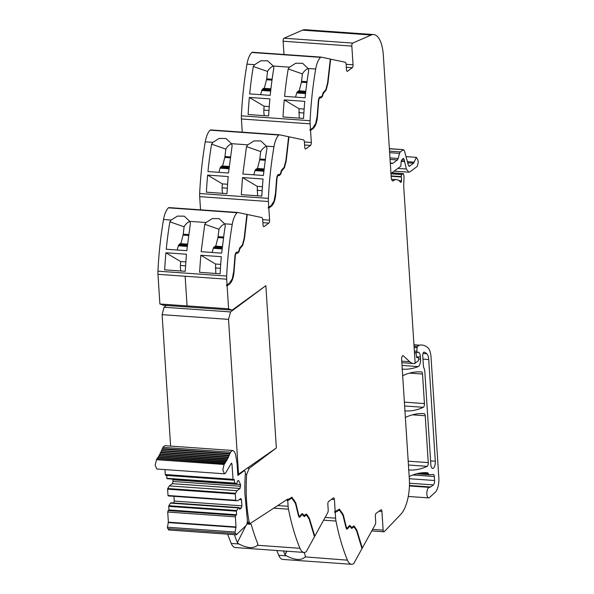 <?xml version="1.0" encoding="UTF-8"?>
<svg xmlns="http://www.w3.org/2000/svg" width="594" height="594" viewBox="0 0 594 594"><rect width="100%" height="100%" fill="white"/><g stroke="black" fill="none" stroke-linecap="round" stroke-linejoin="round"><path stroke-width="0.89" d="M304.046 552.427A17.612 7.039 94 0 1 299.94 548.292A176.114 70.359 94 0 1 288.476 509.184A11.739 4.693 94 0 1 288.112 506.303L287.741 500.534L291.869 498.151L295.485 503.512L298.455 515.689L299.658 517.263L301.5 515.057L302.591 514.723L304.277 516.617L305.591 515.399L306.63 515.228L309.073 518.948L314.478 536.738L306.452 551.291A3.519 1.411 94 0 1 305.836 551.997A17.612 7.039 94 0 1 304.046 552.427L235.328 547.564A17.612 7.039 -86 0 1 231.229 543.421A176.114 70.359 -86 0 1 231.214 543.391A176.114 70.359 -86 0 1 230.799 542.381A176.114 70.359 -86 0 1 229.314 538.587A176.114 70.359 -86 0 1 227.717 534.184M291.869 498.151L289.701 498.656L287.199 500.497L287.741 500.534M287.199 500.497L287.644 499.131L249.859 523.715L249.836 523.151L247.156 522.965M300.549 515.837L298.789 517.122M302.056 514.686L300.965 515.02M306.096 515.191L305.056 515.362L304.017 516.542M306.007 514.1L308.977 518.807M301.982 513.624L303.259 515.325L304.343 515.733L302.257 513.572M298.463 515.726L299.725 516.386L298.752 515.124L295.805 503.014L291.929 497.267L287.682 499.695M291.661 497.267L294.735 501.039M305.68 514.887L306.63 515.228M301.655 514.411L302.591 514.723M247.022 523.514L249.859 523.715M302.264 513.907L302.799 513.944L301.299 514.404L299.725 516.386M372.587 529.395L383.137 530.145L381.927 511.404A2.346 0.936 94 0 0 381.148 509.756A2.346 0.936 94 0 0 380.843 509.86L376.143 513.327A2.346 0.936 94 0 0 375.349 516.253L375.698 521.643A2.933 1.173 94 0 1 375.133 524.777L362.295 548.054L356.846 530.123L354.358 526.336L351.306 527.234L350.312 525.816L348.812 526.277L347.23 528.259L346.265 526.997L343.317 514.887L339.441 509.14L335.194 511.568L334.415 499.532A2.346 0.936 94 0 0 333.642 497.883A2.346 0.936 94 0 0 333.331 497.987L328.638 501.455A2.346 0.936 94 0 0 327.843 504.38L328.192 509.771A2.933 1.173 94 0 1 327.621 512.904L314.79 536.182L309.333 518.25L306.846 514.456L303.259 515.325M306.311 514.419L306.846 514.456L306.274 514.048M309.333 518.25L308.798 518.213M314.79 536.182L314.3 536.144M335.617 518.176L335.246 512.407L339.374 510.023L342.99 515.384L345.96 527.561L347.171 529.135L349.012 526.93L350.096 526.596L351.789 528.489L353.103 527.279L354.143 527.101L356.578 530.821L361.991 548.611L353.965 563.164A3.519 1.411 -86 0 1 353.341 563.869A17.612 7.039 -86 0 1 351.551 564.3A17.612 7.039 -86 0 1 347.453 560.164A176.114 70.359 -86 0 1 335.989 521.057A11.739 4.693 -86 0 1 335.617 518.176L325.126 517.433M339.374 510.023L337.206 510.528L334.712 512.37L335.246 512.407M334.712 512.37L334.66 511.531L335.194 511.568M342.241 512.912L339.167 509.14M347.23 528.259L345.975 527.598M349.495 525.497L350.312 525.816L349.762 525.445M349.769 525.779L350.772 527.197L351.848 527.606L350.772 527.197M353.512 525.972L354.358 526.336L353.786 525.92M353.824 526.291L356.489 530.68M356.846 530.123L356.303 530.086M362.295 548.054L361.813 548.017M391.869 172.809L403.2 173.611A1.47 0.587 94 0 1 403.638 174.294L403.816 175.215A5.91 2.361 94 0 1 404.002 178.111L403.705 184.942A5.881 2.354 94 0 0 403.712 186.449L415.161 363.402A32.284 12.897 -86 0 1 413.528 363.543A32.284 12.897 -86 0 1 409.704 361.716L403.348 355.821A2.933 1.173 94 0 0 402.999 355.658A2.933 1.173 94 0 0 401.618 359.444L409.34 478.898A29.351 11.724 94 0 1 400.831 514.27L384.333 531.585A2.346 0.936 94 0 1 383.91 531.793A2.346 0.936 94 0 1 383.137 530.145M418.094 357.581A1.47 0.587 94 0 0 418.057 357.581L418.094 357.581A1.47 0.587 94 0 1 418.577 358.613L418.629 359.467A1.173 0.468 94 0 1 418.235 360.929L416.728 362.043A32.284 12.897 -86 0 1 415.132 362.979M390.993 173.812L401.782 174.577L403.007 173.678A1.47 0.587 94 0 1 403.2 173.611M283.977 54.485L283.123 41.216A2.346 0.936 94 0 1 284.029 38.216L302.502 30.153L371.213 35.016L352.739 43.08A2.346 0.936 94 0 0 351.834 46.08L353.044 64.813A2.346 0.936 94 0 1 352.249 67.746L347.557 71.206A2.346 0.936 94 0 1 347.245 71.31A2.346 0.936 94 0 1 346.473 69.661L346.124 64.271A2.933 1.173 94 0 0 345.218 62.221L330.323 59.11M245.3 474.272L246.659 474.368L249.242 468.317L276.344 447.98L265.852 285.684L232.128 310.105L228.601 308.828L227.108 285.788L229.611 283.947C232.083 281.771 233.576 277.569 234.081 271.339L235.269 256.177C235.573 254.009 236.167 252.962 237.051 253.029L237.674 253.244L239.092 251.559L239.82 248.864L242.708 245.389L244.498 238.446L247.245 214.471L261.783 217.56A2.933 1.173 94 0 1 262.682 219.617L263.031 225A2.346 0.936 94 0 0 263.803 226.648A2.346 0.936 94 0 0 264.115 226.544L268.815 223.084A2.346 0.936 94 0 0 269.609 220.151L268.83 208.123L271.324 206.281C273.804 204.106 275.289 199.903 275.802 193.674L276.99 178.512C277.294 176.336 277.888 175.289 278.772 175.364L279.388 175.579L280.814 173.886L281.541 171.198L284.429 167.723L286.219 160.774L288.959 136.806L303.504 139.887A2.933 1.173 94 0 1 304.403 141.944L304.752 147.334A2.346 0.936 94 0 0 305.524 148.983A2.346 0.936 94 0 0 305.836 148.879L310.528 145.411A2.346 0.936 94 0 0 311.323 142.486L310.551 130.45L310.009 130.413L309.957 129.574L310.491 129.611L310.12 123.842A11.739 4.693 -86 0 1 310.098 120.708A176.114 70.359 -86 0 1 315.689 69.023A17.612 7.039 -86 0 1 320.589 57.366A3.519 1.411 -86 0 1 321.161 57.121A3.519 1.411 -86 0 1 321.235 57.128L330.331 59.058L327.613 82.848L325.854 89.664L322.973 93.117L322.245 95.812L321.206 97.037L320.404 96.785M310.551 130.45L313.045 128.608C315.518 126.433 317.01 122.23 317.523 116.001L318.703 100.839C319.008 98.671 319.609 97.624 320.493 97.691L321.109 97.906L322.527 96.221L323.262 93.525L326.143 90.05L327.933 83.108L330.672 59.133M327.933 83.108L327.546 83.078M324.279 91.803L325.609 90.013M323.284 92.219L324.569 91.81M324.005 91.773L324.517 91.81M320.574 97.869L321.993 96.183M319 98.136L320.493 97.691M310.009 130.413L312.511 128.571L314.627 125.824M242.263 132.158L241.409 118.978A11.739 4.693 -86 0 1 241.387 115.837A176.114 70.359 -86 0 1 245.834 71.258A176.114 70.359 -86 0 1 246.718 65.711A176.114 70.359 -86 0 1 246.97 64.211A176.114 70.359 -86 0 1 246.978 64.159A17.612 7.039 -86 0 1 251.871 52.495A3.519 1.411 -86 0 1 252.45 52.25A3.519 1.411 -86 0 1 252.524 52.265L321.079 57.121M268.83 208.123L268.295 208.086L268.236 207.247L268.778 207.284L268.399 201.514A11.739 4.693 -86 0 1 268.377 198.374A176.114 70.359 -86 0 1 273.975 146.696A17.612 7.039 -86 0 1 278.868 135.031A3.519 1.411 -86 0 1 279.44 134.786A3.519 1.411 -86 0 1 279.522 134.801L288.617 136.731L285.892 160.514L284.132 167.33L282.885 168.599M286.219 160.774L285.833 160.751M282.558 169.476L283.887 167.686M281.563 169.891L282.848 169.483M282.284 169.439L282.796 169.476M278.853 175.542L280.271 173.849M277.279 175.802L278.772 175.364M268.295 208.086L270.79 206.244L272.906 203.49M200.542 209.823L199.688 196.644A11.739 4.693 -86 0 1 199.666 193.51A176.114 70.359 -86 0 1 204.113 148.931A176.114 70.359 -86 0 1 204.997 143.384A176.114 70.359 -86 0 1 205.257 141.832A17.612 7.039 -86 0 1 210.157 130.168A3.519 1.411 -86 0 1 210.729 129.923A3.519 1.411 -86 0 1 210.803 129.93L279.366 134.786M227.108 285.788L226.574 285.751L226.522 284.912L227.057 284.949L226.685 279.18A11.739 4.693 -86 0 1 226.663 276.047A176.114 70.359 -86 0 1 232.254 224.361A17.612 7.039 -86 0 1 237.147 212.704A3.519 1.411 -86 0 1 237.726 212.459A3.519 1.411 -86 0 1 237.8 212.466L246.896 214.397L244.171 238.187L242.411 245.003L241.164 246.272M244.498 238.446L244.112 238.417M240.845 247.141L242.174 245.352M239.842 247.557L241.127 247.149M237.132 253.207L238.558 251.522M235.558 253.475L237.051 253.029M226.574 285.751L229.069 283.91L231.185 281.162M228.601 308.828L187.065 305.888L185.15 276.24L187.065 305.917L159.89 303.994L157.967 274.317L185.15 276.24L157.967 274.317A11.739 4.693 -86 0 1 157.945 271.176A176.114 70.359 -86 0 1 162.392 226.596A176.114 70.359 -86 0 1 163.276 221.05A176.114 70.359 -86 0 1 163.528 219.55A176.114 70.359 -86 0 1 163.543 219.498A17.612 7.039 -86 0 1 168.436 207.841A3.519 1.411 -86 0 1 169.008 207.596A3.519 1.411 -86 0 1 169.09 207.603L237.645 212.459M249.242 468.317L247.208 468.169M234.363 534.652A176.114 70.359 -86 0 0 237.362 542.656L238.855 543.963C247.275 548.299 253.46 548.737 257.425 545.277L257.566 545.017M299.94 548.292L257.425 545.277L257.893 544.104A176.114 70.359 -86 0 1 251.217 524.287L246.881 523.982M419.676 473.128L428.415 473.752A6.163 2.465 94 0 0 427.153 472.676A6.163 2.465 94 0 0 427.138 472.676A205.465 82.083 94 0 0 409.474 476.418A2.933 1.173 94 0 0 409.199 476.633M428.415 473.752A5.873 2.346 94 0 0 429.618 474.769A5.873 2.346 94 0 0 429.774 474.769L433.271 474.435A2.933 1.173 94 0 1 433.353 474.435A2.933 1.173 94 0 1 434.318 476.499L434.578 480.509A3.519 1.411 94 0 1 433.39 484.904L430.576 486.976A8.806 3.519 94 0 1 429.41 487.37A8.806 3.519 94 0 1 429.365 487.362A5.287 2.109 94 0 0 429.336 487.362A5.287 2.109 94 0 0 426.863 492.448A5.287 2.109 94 0 0 428.564 497.898A5.287 2.109 94 0 0 428.593 497.898A5.287 2.109 94 0 0 429.432 497.557L435.179 492.352A11.739 4.693 94 0 0 438.84 477.955L431.036 357.239A14.679 5.866 94 0 0 427.769 347.609A55.769 22.282 94 0 0 421.807 345.025A55.769 22.282 94 0 0 421.287 345.003A55.784 22.282 94 0 0 419.461 345.166A2.94 1.173 94 0 0 419.193 345.292L417.448 346.577A1.173 0.468 94 0 0 417.055 347.705L416.854 351.284L414.367 351.106M402.004 365.436L418.235 366.587A5.873 2.346 94 0 0 420.552 359.073L420.418 357.068A7.046 2.814 94 0 0 418.384 352.175A1.47 0.587 94 0 0 418.325 352.16A1.47 0.587 94 0 0 418.131 352.227L415.681 352.628A1.47 0.587 94 0 0 415.488 352.695L414.85 353.163A2.933 1.173 94 0 0 414.523 353.534M417.537 352.665L416.854 351.284M418.235 366.587C412.778 368.74 407.365 369.579 401.997 369.104M404.625 405.977L423.314 407.298A2.933 1.173 94 0 0 424.435 403.556L422.527 374.034A2.933 1.173 94 0 0 421.569 371.97A205.465 82.083 94 0 0 421.101 371.941A205.465 82.083 94 0 0 402.955 375.579A2.933 1.173 94 0 0 402.673 375.794M423.314 407.298C417.062 410.202 410.855 411.39 404.7 410.855M408.442 465.013L427.131 466.342A2.933 1.173 94 0 0 428.252 462.6L425.222 415.755A2.933 1.173 94 0 0 424.264 413.691A205.465 82.083 94 0 0 423.864 413.662A205.465 82.083 94 0 0 405.657 417.33A2.933 1.173 94 0 0 405.375 417.545M427.131 466.342C420.879 469.26 414.679 470.463 408.524 469.951M424.873 372.304A8.806 3.519 94 0 0 423.782 367.664A2.933 1.173 94 0 1 423.418 366.112L422.757 355.88A2.933 1.173 94 0 1 424.138 352.086A2.933 1.173 94 0 1 424.309 352.138A49.428 19.751 94 0 1 426.789 353.757A8.806 3.519 94 0 1 428.72 359.519L435.298 461.211A5.576 2.228 94 0 1 432.677 468.421A5.576 2.228 94 0 1 430.836 464.501L424.873 372.304M415.681 352.628A1.47 0.587 94 0 1 416.156 353.541L416.491 356.771A1.47 0.587 94 0 0 416.966 357.685A1.47 0.587 94 0 0 417.003 357.685L418.057 357.581M320.211 96.792L320.589 96.822C319.483 96.733 318.74 98.047 318.362 100.757L317.166 116.001L315.77 123.314L312.993 127.769L310.491 129.611M282.848 168.599L281.252 170.782L280.524 173.478L279.492 174.71L278.868 174.488C277.769 174.398 277.019 175.713 276.641 178.43L275.445 193.674L274.049 200.98L271.272 205.442L268.778 207.284M241.134 246.265L239.531 248.455L238.803 251.151L237.771 252.376L237.154 252.16C236.048 252.071 235.306 253.386 234.927 256.096L233.732 271.347L232.336 278.653L229.551 283.108L227.057 284.949M237.362 542.649L245.834 525.764L236.293 534.786L168.651 529.996M286.724 551.202L284.949 554.722L286.367 555.836C294.78 560.172 300.965 560.61 304.93 557.15L305.487 556.177A176.114 70.359 -86 0 1 304.017 552.427M347.453 560.164L305.071 556.89M351.551 564.3L282.841 559.437A17.612 7.039 -86 0 1 278.735 555.293A176.114 70.359 -86 0 1 276.834 550.497M284.949 554.722A176.114 70.359 -86 0 1 283.479 550.972M273.173 66.016L267.716 60.826L260.855 60.766L254.603 64.701L253.311 66.483A176.114 70.359 -86 0 0 249.688 93.889L270.218 95.344A176.114 70.359 -86 0 1 273.841 67.931L273.5 66.038L289.501 67.174L288.201 68.949A176.114 70.359 -86 0 0 287.058 76.255A176.114 70.359 -86 0 0 284.578 96.362L305.116 97.817A176.114 70.359 -86 0 1 307.595 77.71A176.114 70.359 -86 0 1 308.739 70.404L308.063 68.488L302.606 63.298L295.745 63.239L289.501 67.174M211.59 144.149L212.89 142.367L219.134 138.439L225.995 138.499L231.452 143.681L232.128 145.604L228.504 173.017L207.967 171.562A176.114 70.359 -86 0 1 211.59 144.149L225.809 149.109A12.326 11.234 -70.8 0 1 231.467 143.718M273.975 146.696L266.342 146.154L260.892 140.964L254.024 140.912L247.78 144.839L246.488 146.621L260.699 151.581L259.689 159.89L257.477 168.473M169.869 221.822L171.169 220.04L177.413 216.112L184.274 216.164L189.731 221.354L190.407 223.27L186.783 250.683L166.246 249.235A176.114 70.359 -86 0 1 169.869 221.822L184.088 226.782A12.326 11.234 -70.8 0 1 189.746 221.391M232.254 224.361L224.629 223.827L219.171 218.637L212.31 218.577L206.059 222.512L204.767 224.287L218.986 229.254L217.968 237.555L215.756 246.146M285.083 554.737L286.85 551.21M303.549 118.436L283.011 116.981A176.114 70.359 -86 0 1 284.244 99.896L304.774 101.351A176.114 70.359 -86 0 0 303.549 118.436M269.884 98.879L249.346 97.423A176.114 70.359 -86 0 0 248.121 114.508L268.651 115.964A176.114 70.359 -86 0 1 269.884 98.879M272.134 79.232L266.684 78.846L267.53 71.443L253.311 66.483M260.618 94.669L261.754 90.474A1.76 0.705 -86 0 1 262.103 89.724L262.838 88.862A5.287 2.109 -86 0 1 263.885 88.298L270.923 88.803M264.3 88.328L266.513 79.752A2.933 1.173 -86 0 0 266.684 78.846M264.375 115.659A8.672 3.467 -86 0 1 263.862 110.142A125.609 50.178 -86 0 1 264.092 106.222L249.346 97.423M295.515 97.134L297 92.196L299.176 90.897M304.135 109.051L298.99 108.687L284.244 99.896M299.265 118.132L298.99 108.687M269.245 106.586L264.092 106.222M320.136 96.815L320.671 97M278.423 174.48L278.957 174.673M236.702 252.153L237.236 252.339M299.198 90.8L301.41 82.217L302.42 73.908L288.201 68.949M308.078 68.525A12.326 11.234 -70.8 0 0 302.42 73.908M406.021 156.63L416.364 157.365L417.901 159.912L418.265 162.117L417.33 166.35L409.942 171.8L408.776 172.186L406.355 169.015L404.12 159.378L403.237 158.665L401.878 159.645M402.331 159.526L401.18 161.486L400.824 166.209L390.971 173.5M348.062 527.71L348.47 527.999M353.601 527.064L352.561 527.234L352.339 527.613L352.881 527.658M266.342 146.154L267.018 148.077A176.114 70.359 -86 0 0 265.874 155.376L263.394 175.49L242.864 174.035L246.488 146.621M261.828 196.102L241.298 194.654L242.523 177.569L263.06 179.017A176.114 70.359 -86 0 0 261.828 196.102M207.633 175.096A176.114 70.359 -86 0 0 206.4 192.181L226.938 193.637L228.163 176.552L207.633 175.096L222.371 183.888A125.609 50.178 -86 0 0 222.141 187.815A8.672 3.467 -86 0 0 222.653 193.332M218.896 172.334L220.032 168.147A1.76 0.705 -86 0 1 220.389 167.397L221.124 166.535A5.287 2.109 -86 0 1 222.171 165.971L229.202 166.469M253.794 174.807L255.279 169.869L257.454 168.562M262.422 186.724L257.269 186.36L242.523 177.569M257.544 195.797L257.269 186.36M227.524 184.251L222.371 183.888M222.587 166.001L224.799 157.417A2.933 1.173 -86 0 0 224.963 156.519L225.809 149.109M266.364 146.191A12.326 11.234 -70.8 0 0 260.699 151.581M224.629 223.827L225.297 225.742A176.114 70.359 -86 0 0 224.153 233.048L221.673 253.155L201.143 251.7L204.767 224.287M220.107 273.775L199.577 272.319L200.802 255.234L221.339 256.69A176.114 70.359 -86 0 0 220.107 273.775M165.912 252.769A176.114 70.359 -86 0 0 164.679 269.847L185.217 271.302L186.442 254.217L165.912 252.769L180.658 261.56A125.609 50.178 -86 0 0 180.42 265.481A8.672 3.467 -86 0 0 180.932 270.998M177.183 250.007L178.319 245.812A1.76 0.705 -86 0 1 178.668 245.062L179.403 244.201A5.287 2.109 -86 0 1 180.45 243.644L187.489 244.141M212.073 252.48L213.558 247.535L215.733 246.235M220.701 264.389L215.548 264.026L200.802 255.234M215.83 273.47L215.548 264.026M185.811 261.924L180.658 261.56M180.866 243.674L183.078 235.09A2.933 1.173 -86 0 0 183.242 234.184L184.088 226.782M224.643 223.864A12.326 11.234 -70.8 0 0 218.986 229.254M416.364 157.365L413.632 163.216L409.192 166.327M389.53 151.158L400.319 151.923L403.207 149.792L404.403 150.72L408.382 165.273L409.578 166.201L408.828 166.149M389.961 157.907L398.173 158.487L399.532 153.378L389.627 152.68M390.666 163.075L392.931 163.231L397.393 159.942L390.065 159.422M392.931 163.231L391.765 163.625L390.265 162.593M398.173 158.487L397.393 159.942M400.319 151.923L399.532 153.378M389.367 148.656L403.593 149.666L389.374 148.812M353.185 526.759L354.143 527.101M351.522 528.415L352.339 527.613M349.168 526.284L350.096 526.596M348.47 526.893L349.562 526.559M346.302 528.994L347.936 527.962M403.638 158.346L403.237 158.665M273.188 66.053A12.326 11.234 -70.8 0 0 267.53 71.443M232.128 310.105L163.417 305.242L159.979 303.994M400.2 181.853L401.254 181.927A1.611 0.646 94 0 1 400.75 182.403A1.611 0.646 94 0 1 400.482 182.224A23.485 9.385 94 0 0 396.606 179.648A23.485 9.385 94 0 0 393.503 180.68A4.93 1.968 94 0 1 392.849 180.903A4.93 1.968 94 0 1 391.446 178.95A5.294 2.116 94 0 1 391.223 177.383L383.323 55.19A29.351 11.724 94 0 0 373.656 34.563L304.937 29.7A29.351 11.724 94 0 0 302.502 30.153M373.656 34.563A29.351 11.724 94 0 0 371.213 35.016M401.254 181.927A1.634 0.653 94 0 0 401.514 180.732A9.437 3.772 94 0 0 401.358 176.99L401.306 176.618A1.47 0.587 94 0 1 401.782 174.577M246.659 474.368A86.293 34.474 94 0 0 249.19 522.074A2.346 0.936 94 0 0 249.836 523.151M236.902 534.481L235.358 533.449L235.031 532.024L236.018 526.952L235.365 516.825L235.766 515.354L236.583 514.753L236.353 511.159L238.58 507.566L239.731 509.207L241.32 508.041L241.914 505.836L241.513 499.68L240.704 498.522L237.652 500.772L235.848 500.712L235.239 493.948L236.999 490.703L240.05 488.454L240.54 484.57L238.602 480.449L237.652 480.836L237.006 483.219L234.734 483.501L234.303 479.492L233.108 479.982L231.95 463.951L231.192 463.483L225.527 473.166L224.458 473.804L222.802 470.017L224.094 464.478L227.71 458.679L230.561 452.138L232.373 450.467C233.843 450.646 234.964 452.19 235.714 455.101L237.095 463.691L237.86 475.445L243.978 470.931C244.891 470.604 245.344 471.554 245.329 473.782A88.38 35.306 94 0 0 244.906 493.666L247.26 519.015C247.579 522.029 247.111 524.272 245.857 525.749M243.295 470.886L244.364 470.804L243.495 470.745M230.056 453.415L162.414 448.626L162.919 447.349L164.746 445.678M230.561 452.138L162.919 447.349M162.192 449.183L162.414 448.626M229.306 455.256L161.665 450.467L162.065 449.168L229.819 454.016M161.442 450.98L161.665 450.467M228.519 457.009L160.877 452.227L161.286 450.965L229.054 455.836M160.662 452.687L160.877 452.227M227.71 458.679L160.068 453.89L160.477 452.68L228.259 457.558M159.853 454.306L160.068 453.89M226.863 460.246L159.229 455.457L159.801 454.41M159.638 454.291L227.435 459.199M225.995 461.716L158.36 456.935L158.947 455.947M158.776 455.806L226.589 460.736M225.104 463.09L157.469 458.301L158.071 457.38M157.885 457.217L225.713 462.169M224.198 464.345L156.556 459.556L157.172 458.716M156.972 458.523L224.814 463.506M224.458 473.804L156.816 469.015L155.16 465.228L156.556 459.556M231.563 463.134L231.192 463.483M233.487 480.101L165.845 475.311L165.303 474.539L164.983 469.587M234.541 483.093L166.899 478.304L166.714 475.43M234.734 483.501L167.092 478.712L166.899 478.304M240.644 486.248L173.01 481.459L172.839 479.12M240.05 488.454L172.409 483.665L173.01 481.459M236.999 490.703L169.357 485.914L172.409 483.665M235.365 493.295L167.731 488.506L169.357 485.914M235.239 493.948L167.597 489.159L167.731 488.506M235.848 500.712L168.206 495.923L235.848 500.712L235.647 500.296L168.013 495.507L167.597 489.159M168.206 495.923L168.013 495.507L168.206 495.923M241.513 499.68L239.337 499.532M241.914 505.836L174.272 501.054L173.968 496.332M173.752 502.977L174.272 501.054M241.32 508.041L238.788 507.855M238.58 507.566L170.938 502.776L170.471 503.118L238.112 507.907M236.479 510.506L168.845 505.717L170.471 503.118M236.353 511.159L168.711 506.37L168.845 505.717M236.583 514.753L168.948 509.964L168.711 506.37M236.018 526.952L168.384 522.163L167.723 512.035L168.124 510.565L168.948 509.964M169.26 529.692L167.716 528.66L167.397 527.234L168.384 522.163M238.536 474.183L228.527 319.379L230.561 311.939L265.852 285.684L276.344 447.98L238.536 474.183L237.771 474.123M228.527 319.379L162.117 314.679L170.612 446.094M162.117 314.679L164.041 307.232L230.561 311.939M166.305 305.45L164.041 307.232M288.112 506.303L277.754 505.568M295.359 502.984L295.805 503.014M298.292 515.087L298.752 515.124M331.511 499.331L334.415 499.532M342.872 514.857L343.317 514.887M345.797 526.967L346.265 526.997M379.024 511.204L381.927 511.404M402.635 355.769L403.348 355.821M409.704 361.716L401.73 361.152M391.773 172.884L403.007 173.678M284.029 38.216L352.739 43.08M283.123 41.216L351.834 46.08M346.124 64.323L353.044 64.813M346.948 71.169L347.557 71.206M346.317 67.322L352.249 67.746M325.742 90.021L326.143 90.05M322.869 93.496L323.262 93.525M322.119 96.191L322.527 96.221M312.511 128.571L313.045 128.608M241.409 118.978L310.12 123.842M304.403 141.996L311.323 142.486M305.234 148.834L305.836 148.879M304.603 144.995L310.528 145.411M284.021 167.694L284.429 167.723M281.148 171.169L281.541 171.198M280.398 173.856L280.814 173.886M270.79 206.244L271.324 206.281M199.688 196.644L268.399 201.514M262.689 219.661L269.609 220.151M263.513 226.507L264.115 226.544M262.882 222.661L268.815 223.084M242.307 245.359L242.708 245.389M239.434 248.841L239.82 248.864M238.684 251.529L239.092 251.559M229.069 283.91L229.611 283.947M226.685 279.18L185.15 276.24M300.423 516.089L300.965 516.127M300.995 515.02L301.5 515.057M304.833 515.74L305.368 515.778M305.056 515.362L305.591 515.399M288.476 509.184L273.797 508.145M238.855 543.963L231.229 543.421M335.989 521.057L323.611 520.181M320.589 57.366L251.871 52.495M278.868 135.031L210.157 130.168M237.147 212.704L168.436 207.841M286.367 555.836L278.735 555.293M412.882 474.985L434.318 476.499M409.333 478.719L434.578 480.509M409.481 483.212L433.39 484.904M409.444 485.484L430.576 486.976M429.336 487.362L409.429 485.951L429.314 487.362M421.807 345.025L421.287 345.003M413.951 344.78L419.461 345.166M413.966 344.921L419.193 345.292M414.055 346.332L417.448 346.577M414.129 347.497L417.055 347.705M416.491 356.794L420.418 357.068M418.599 358.932L420.552 359.073M420.634 371.911L421.569 371.97M409.585 373.121L422.527 374.034M404.38 402.138L424.435 403.556M423.455 413.639L424.264 413.691M412.347 414.842L425.222 415.755M408.197 461.182L428.252 462.6M414.464 352.621L415.488 352.695M315.689 69.023L308.063 68.488M254.603 64.701L246.978 64.159M212.89 142.367L205.257 141.832M247.78 144.839L231.452 143.681M171.169 220.04L163.543 219.498M206.059 222.512L189.731 221.354M310.098 120.708L241.387 115.837M270.664 91.105L261.754 90.474M270.745 90.34L262.103 89.724M270.849 89.434L262.838 88.862M272.007 80.138L266.513 79.752M305.554 93.577L296.651 92.946M303.868 112.979L298.752 112.615M268.971 110.506L263.862 110.142M305.643 92.805L297 92.196M305.747 91.907L297.735 91.335M306.898 82.611L301.41 82.217M307.024 81.705L301.574 81.319M401.18 161.308L404.306 161.531M397.832 168.414L406.355 169.015M402.673 159.274L404.12 159.378M401.217 160.818L404.224 161.033M337.206 510.528L337.741 510.565M348.5 526.893L349.012 526.93M352.561 527.234L353.103 527.279M228.942 168.778L220.032 168.147M263.84 171.243L254.93 170.619M262.147 190.644L257.031 190.28M227.257 188.172L222.141 187.815M229.032 168.005L220.389 167.397M263.922 170.478L255.279 169.869M229.128 167.1L221.124 166.535M264.026 169.572L256.014 169.008M230.286 157.811L224.799 157.417M265.184 160.276L259.689 159.89M230.413 156.905L224.963 156.519M265.303 159.378L259.853 158.992M187.229 246.443L178.319 245.812M222.119 248.916L213.209 248.285M220.426 268.317L215.318 267.953M185.536 265.845L180.42 265.481M187.31 245.678L178.668 245.062M222.208 248.151L213.558 247.535M187.414 244.773L179.403 244.201M222.304 247.245L214.293 246.673M188.573 235.476L183.078 235.09M223.463 237.949L217.968 237.555M188.692 234.571L183.242 234.184M223.589 237.043L218.139 236.657M407.395 161.672L414.025 162.14M407.707 162.793L413.632 163.216M226.663 276.047L157.945 271.176M268.377 198.374L199.666 193.51M430.605 460.885L435.298 461.211M422.965 359.11L428.72 359.519M423.017 353.489L426.789 353.757M289.701 498.656L290.236 498.693M392.233 180.591L393.503 180.68M398.886 180.546L401.514 180.732M391.149 176.27L401.358 176.99M391.127 175.898L401.306 176.618M247.319 521.94L249.19 522.074M232.365 450.467L164.731 445.678L232.373 450.467M224.094 464.478L156.452 459.689M231.95 463.951L231.007 463.884M232.945 479.328L165.303 474.539M240.54 484.57L172.899 479.781M235.766 515.354L168.124 510.565M235.365 516.825L167.723 512.035M235.721 527.346L168.08 522.557M235.031 532.024L167.397 527.234M235.358 533.449L167.716 528.66M413.528 363.543L401.826 362.711M241.105 247.149L240.57 247.111M321.161 57.121L252.45 52.25M279.44 134.786L210.729 129.923M237.726 212.459L169.008 207.596M416.453 473.841L429.618 474.769M408.264 496.465L428.593 497.898M305.813 91.276L298.782 90.778M264.1 168.941L257.068 168.444M222.379 246.614L215.347 246.116M408.776 172.186L394.126 171.146M391.543 179.284L396.606 179.648M371.74 530.932L383.91 531.793M165.689 475.363L233.331 480.152"/></g></svg>
